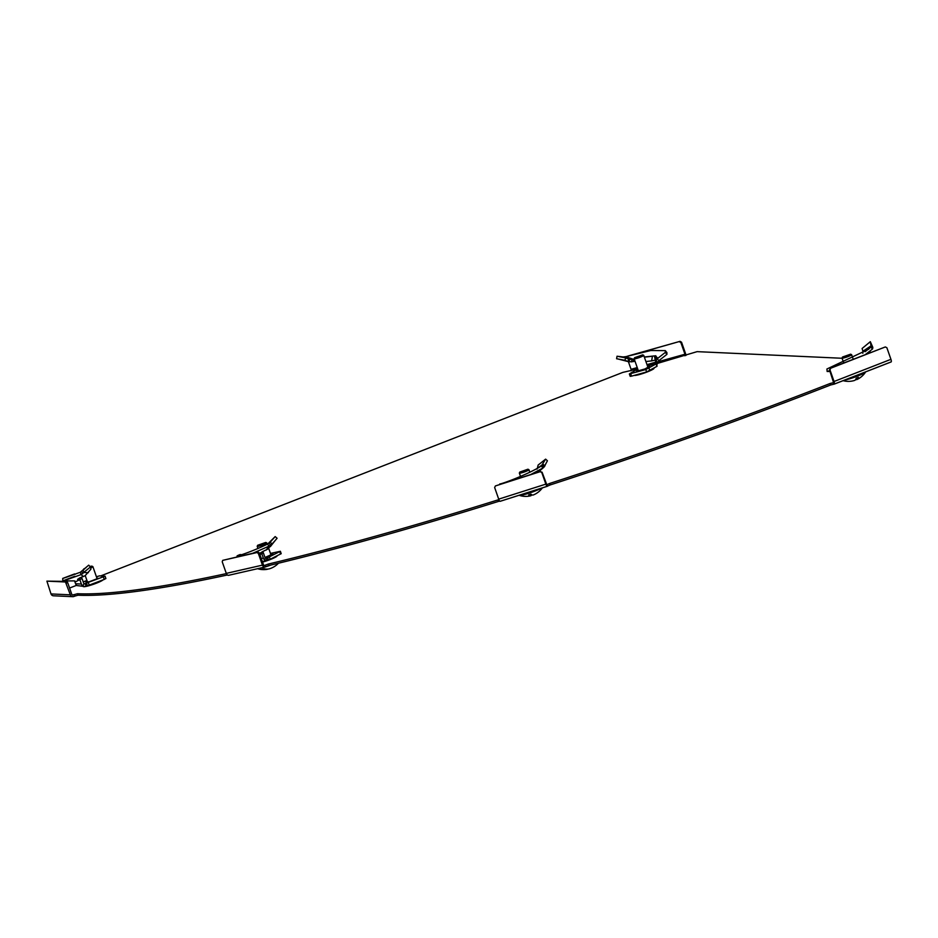 <?xml version="1.0" encoding="UTF-8"?>
<svg xmlns="http://www.w3.org/2000/svg" width="938" height="938" viewBox="0 0 938 938"><rect width="100%" height="100%" fill="white"/><g stroke="black" fill="none" stroke-linecap="round" stroke-linejoin="round"><path stroke-width="1.41" d="M634.346 375.364A10.494 1.243 -19.3 0 0 634.709 375.423A10.494 1.243 -19.3 0 0 645.907 372.433A10.494 1.243 -19.3 0 0 653.997 368.294A10.494 1.243 -19.3 0 0 653.903 368.188M83.318 586.449A10.494 1.243 -19.3 0 0 83.318 586.508A10.494 1.243 -19.3 0 0 83.845 586.696A10.494 1.243 -19.3 0 0 93.882 584.128A10.494 1.243 -19.3 0 0 102.957 579.942M262.546 562.108A10.494 1.243 -19.3 0 0 272.466 558.638A10.494 1.243 -19.3 0 0 277.062 555.882A10.494 1.243 -19.3 0 0 277.05 555.847M499.684 501.08L498.535 501.384A628.073 74.372 160.7 0 1 268.936 565.52L265.63 566.693L265.102 565.204L264.364 565.497M265.102 565.204L268.42 564.031L268.936 565.52M498.535 501.384L498.008 499.895A628.073 74.372 160.7 0 1 268.42 564.031M498.008 499.895L498.91 499.649M834.222 384.123L891.1 361.951A2.861 0.797 68.7 0 0 890.936 359.324L886.856 347.693L885.308 346.954L830.693 368.235L829.978 369.877L834.046 381.496A2.861 0.797 -111.3 0 1 834.222 384.123A2.861 0.797 -111.3 0 1 834.117 384.134L830.681 384.967A628.073 74.372 160.7 0 1 550.184 484.946L547.464 486.13L546.737 484.805M546.936 484.641L549.656 483.457L550.184 484.946M833.671 382.61L830.153 383.478A628.073 74.372 160.7 0 1 549.656 483.457M657.221 363.475L697.11 351.644L842.09 358.269M100.671 575.932L622.809 372.398L637.488 368.986M69.588 588.044L76.599 585.312M227.418 574.982A628.073 74.372 160.7 0 1 78.018 595.208L74.97 596.064L74.454 594.563L72.378 594.973M74.454 594.563L77.502 593.719L78.018 595.208M226.375 573.599A628.073 74.372 160.7 0 1 77.502 593.719M265.63 566.693L265.161 566.927A2.861 1.958 77.1 0 1 264.868 567.033A2.861 1.958 77.1 0 1 262.441 565.133L258.372 553.502L257.059 552.517L222.716 560.361L222.224 561.768L226.293 573.388A2.861 1.958 -102.9 0 0 228.72 575.287L264.868 567.033M74.97 596.064L73.832 596.498A2.861 2.732 92.6 0 1 70.338 594.821L65.461 581.982L46.9 581.138L51.004 593.93L70.338 594.821M547.464 486.13L547.323 486.271A2.861 0.668 72.3 0 1 547.253 486.318A2.861 0.668 72.3 0 1 545.857 484.125L541.789 472.506L540.194 471.685L495.405 485.943L494.643 487.514L498.711 499.133A2.861 0.668 -107.7 0 0 500.106 501.326L547.253 486.318M684.846 355.76A1.266 0.61 74.4 0 0 684.963 354.247L656.963 362.056M685.948 355.455A2.861 1.36 74.4 0 0 685.619 353.837L681.551 342.218L680.894 342.616L684.963 354.247M637.23 367.579L631.063 369.302A1.266 0.61 -105.6 0 1 630.946 370.815M631.063 369.302L628.39 361.669M627.874 356.053L680.062 341.326L681.551 342.218M638.79 353.063L680.062 341.326M680.894 342.616L679.393 341.725M833.601 382.645L829.497 369.853L830.693 368.235M891.1 361.951A2.861 0.797 68.7 0 1 890.994 361.962L834.304 384.064M885.308 346.954L830.212 368.212M72.765 596.674L53.431 595.794A2.861 2.732 -87.4 0 1 51.004 593.93M65.461 581.982L66.879 581.431L67.688 582.639L71.757 594.258A1.266 1.208 92.6 0 0 73.316 595.009M67.688 582.639L66.27 583.19M66.879 581.431L46.9 581.138M547.171 486.318L500.177 501.279A2.861 0.668 -107.7 0 1 500.106 501.326M540.194 471.685L542.082 472.201L546.807 484.782M540.487 471.392L495.405 485.943M257.059 552.517L258.044 552.025L259.369 553.01L263.437 564.641A1.266 0.868 77.1 0 0 264.645 565.438M259.369 553.01L258.372 553.502M258.044 552.025L222.716 560.361M850.614 354.189L851.575 354.646A5.089 0.598 160.7 0 1 851.634 354.693A5.089 0.598 160.7 0 1 848.374 356.452A5.089 0.598 160.7 0 1 842.019 358.058A5.089 0.598 160.7 0 1 842.031 357.976L842.5 357.026L850.614 354.189L842.5 357.026M844.528 380.101A12.722 1.501 -19.3 0 0 857.531 376.091A12.722 1.501 -19.3 0 0 865.61 371.976A12.722 1.501 -19.3 0 0 865.668 371.858M855.655 379.515A20.308 5.698 68.7 0 0 857.062 379.468A20.308 5.698 68.7 0 0 858.411 377.404A9.849 1.173 160.7 0 1 857.297 377.85A9.849 1.173 160.7 0 1 856.136 378.295A20.308 5.698 -111.3 0 1 854.6 380.429A20.355 20.355 0 0 1 843.098 380.664M865.164 351.703L870.851 347.095L872.469 349.042L872.832 347.4L871.214 345.747L862.925 351.234L862.092 348.49L870.323 341.678L871.121 346.509L868.588 349.276L826.929 368.997L827.152 371.507L830.071 371.507M862.925 351.234L862.819 353.298M872.832 347.4L870.323 341.678M872.469 349.042L865.551 354.435M829.767 370.639L827.152 371.507M631.673 361.916L631.802 359.465L628.741 359.113L629.644 359.36L629.046 361.822L624.919 360.309L625.634 357.894L628.741 359.113L627.932 361.517L626.678 361.095L629.046 361.822L633.338 361.576L633.173 359.231L625.857 356.651L623.149 356.956L625.236 357.824M625.634 357.894L617.04 356.229L623.149 356.956M647.701 366.664L649.706 366.16L645.027 368.927L636.515 371.296L638.145 370.193M666.93 354.353L665.3 352.418L657.186 358.785L658.828 360.684L666.93 354.353L666.918 352.594L665.312 350.624L665.3 352.418M657.632 358.703L657.046 357.378M644.312 357.003L655.732 355.772L657.186 358.785M656.26 356.522L655.732 355.772L656.178 356.792M654.759 356.417L656.119 358.633L657.092 357.706M644.371 357.167L652.461 356.252L651.617 360.907L655.029 360.145L656.119 358.633M656.084 359.489L656.799 361.529A3.811 1.817 74.4 0 1 657.233 363.698L655.885 362.9A1.266 0.61 74.4 0 0 655.744 362.174L654.63 357.108M657.233 363.698L656.659 366.031M655.885 362.9L656.002 364.003L645.79 369.549L629.363 373.957L637.699 368.904M656.963 366.101L656.002 364.003M629.363 373.957L630.195 376.337L631.544 376.15L646.634 371.94L656.846 366.383M633.338 361.576L634.709 361.247L634.487 358.926L631.802 359.465M624.919 360.309L616.594 358.738L617.04 356.229M625.857 356.651L650.761 350.519L665.312 350.624M645.907 361.54L651.617 360.907M642.718 354.845L643.679 355.303A5.089 0.598 160.7 0 1 643.738 355.361A5.089 0.598 160.7 0 1 636.808 358.351A5.089 0.598 160.7 0 1 634.135 358.726A5.089 0.598 160.7 0 1 634.147 358.644L634.616 357.695L642.718 354.845L634.616 357.695M92.616 566.54A5.089 0.598 160.7 0 1 92.815 566.575A5.089 0.598 160.7 0 1 92.874 566.634A5.089 0.598 160.7 0 1 90.634 567.971M85.968 567.76L83.752 568.967L84.572 569.049M90.458 567.103L91.854 566.13L89.896 566.423M83.447 570.081A5.089 0.598 160.7 0 1 83.271 569.999A5.089 0.598 160.7 0 1 83.283 569.917L83.752 568.967M83.447 576.589L81.067 574.607L80.305 572.262L88.711 565.168L90.435 566.974L90.939 569.155L85.1 575.721L79.296 578.113L79.812 579.532L82.087 578.652L83.658 583.143A1.266 1.208 92.6 0 0 84.092 583.741L85.288 583.893L84.092 583.741L82.673 585.804L84.643 586.52L76.869 585.547A3.811 3.635 -87.4 0 1 75.579 583.764L81.383 584.034L79.812 579.532L76.013 581.607L74.325 581.079M96.895 578.113L98.127 578.312L89.133 581.818L85.616 581.806L87.175 581.15M75.357 574.244L74.594 573.939C57.453 580.352 59.364 579.801 80.305 572.262M74.864 581.736L75.579 583.764M96.462 576.729L99.51 575.873L105.056 576.167L84.268 583.846M86.929 580.446L83.224 581.888M105.76 578.512L104.259 579.426L103.426 577.046M85.288 583.893L86.12 586.285L104.259 579.426M86.12 586.285L84.643 586.52M81.383 584.034A3.811 3.635 92.6 0 0 82.673 585.804M81.383 577.386L82.087 578.652M74.747 576.307C57.218 582.955 59.329 582.392 81.067 574.607L90.435 566.974M62.823 578.429L74.594 573.939M76.013 581.607L74.395 580.88L62.811 580.974L62.717 578.383M82.872 570.621L84.397 572.532L88.348 572.672M79.179 578.359L77.561 579.356L79.167 580.094M527.942 469.211L528.903 469.668A5.089 0.598 160.7 0 1 528.962 469.715A5.089 0.598 160.7 0 1 523.216 472.353A5.089 0.598 160.7 0 1 519.359 473.08A5.089 0.598 160.7 0 1 519.359 472.998L519.828 472.049L527.942 469.211L519.828 472.049M519.124 495.276A12.722 1.501 -19.3 0 0 519.206 495.311A12.722 1.501 -19.3 0 0 528.657 493.306A12.722 1.501 -19.3 0 0 541.285 488.217M542.352 487.877A20.355 20.355 0 0 1 533.194 495.006A20.308 4.749 72.3 0 1 531.014 494.185A9.849 1.173 160.7 0 1 529.818 494.572A9.849 1.173 160.7 0 1 528.657 494.936A20.308 4.749 -107.7 0 0 530.697 495.803A20.308 4.749 -107.7 0 0 531.729 494.736M544.99 465.881L543.079 464.263L537.345 468.297L538.142 465.049L545.623 459.139L541.39 465.963L542.352 465.189L544.087 467.054L547.417 460.769L545.623 459.139M537.345 468.297L536.993 469.141M538.025 472.177L542.879 468.015L541.39 465.963C527.801 474.605 499.802 484.747 499.837 483.891L499.942 483.902M542.879 468.015L530.943 474.429M265.782 542.434L266.744 542.891A5.089 0.598 160.7 0 1 266.802 542.95A5.089 0.598 160.7 0 1 264.082 544.486A5.089 0.598 160.7 0 1 258.829 546.197A5.089 0.598 160.7 0 1 257.2 546.315A5.089 0.598 160.7 0 1 257.211 546.233L257.68 545.271L265.782 542.434L257.68 545.271M258.067 568.592A12.722 1.501 -19.3 0 0 260.928 568.1A12.722 1.501 -19.3 0 0 270.742 565.086M278.445 563.234A20.355 20.355 0 0 1 269.851 568.663A20.308 13.906 77.1 0 1 264.293 568.78A9.849 1.173 160.7 0 1 263.344 569.014A9.849 1.173 160.7 0 1 262.488 569.19A20.308 13.906 -102.9 0 0 266.439 569.436A20.308 13.906 -102.9 0 0 268.139 569.038M269.945 542.445L275.174 536.595L267.67 544.04C248.336 553.432 229.564 558.696 240.105 554.557L241.699 554.721M270.789 554.335L273.064 553.877L264.997 557.465M280.368 551.274L281.201 553.654L270.179 559.259L269.335 556.879L280.368 551.274L270.472 553.408M269.335 556.879L265.923 558.157M270.179 559.259L268.526 559.939L267.693 557.559M266.298 558.063L267.142 560.443L268.526 559.939M261.303 558.556L263.344 558.087A3.811 2.615 77.1 0 0 264.457 559.892L267.142 560.443L262.37 561.592M263.344 558.087L261.772 553.596L263.355 552.81L264.926 557.301A1.266 0.868 77.1 0 0 265.302 557.899L264.457 559.892M262.746 551.556L263.355 552.81M266.286 550.008L268.843 546.233L272.032 543.946L267.916 549.023L262.124 551.837L261.772 553.596L259.943 554.675M270.167 542.223L272.032 543.946L275.033 540.698L277.097 538.26L275.174 536.595M252.932 553.197L268.843 546.233L267.67 544.04M237.349 555.941L240.105 554.557M261.655 552.212L258.982 553.748M830.153 383.478L830.681 384.967M833.214 382.634L833.73 384.123M890.936 359.324L834.046 381.496M545.857 484.125L498.711 499.133M262.441 565.133L226.293 573.388M872.774 348.326L871.121 346.509M653.54 368.915L653.399 368.505A9.861 1.173 -19.3 0 1 652.426 369.373A9.861 1.173 -19.3 0 1 649.835 370.686L649.014 368.294M646.634 371.94L645.79 369.549M631.544 376.15L630.699 373.77M647.455 365.972L655.814 363.639M655.744 362.174L646.986 364.624M635.167 375.141A9.861 1.173 -19.3 0 0 647.572 371.647M86.601 586.133A9.861 1.173 -19.3 0 0 96.204 583.119A9.861 1.173 -19.3 0 0 102.113 580.27M89.274 585.277L88.442 582.885M87.445 585.887L86.613 583.506M86.941 586.027L86.108 583.647M82.849 573.693L81.688 571.535M262.499 561.968A9.861 1.173 -19.3 0 0 274.142 557.688A9.861 1.173 -19.3 0 0 276.44 556.152M280.603 554.088L279.77 551.708M267.975 560.138L267.131 557.747M270.59 545.189L269.03 543.208M851.634 354.693L852.912 358.363M857.062 379.468A20.355 20.355 0 0 0 865.61 371.976M842.019 358.058L843.614 362.596M870.183 351.246L866.853 353.931M656.248 363.768L657.081 366.148M628.12 361.587L618.025 359.008M634.135 358.726L638.356 370.791M643.738 355.361L647.912 367.262M92.874 566.634L97.106 578.711M91.854 566.13L92.815 566.575M85.241 575.627L87.433 581.888M105.056 576.167L105.888 578.558M528.962 469.715L529.829 472.201M519.206 495.311A20.355 20.355 0 0 0 530.697 495.803M519.359 473.08L520.52 476.422M543.653 467.452L538.166 472.131M266.802 542.95L267.26 544.239M268.714 548.39L270.988 554.909M257.563 568.698A20.355 20.355 0 0 0 266.439 569.436M257.2 546.315L257.95 548.46M237.244 555.894L237.232 556.785M270.355 546.62L275.033 540.698"/></g></svg>
